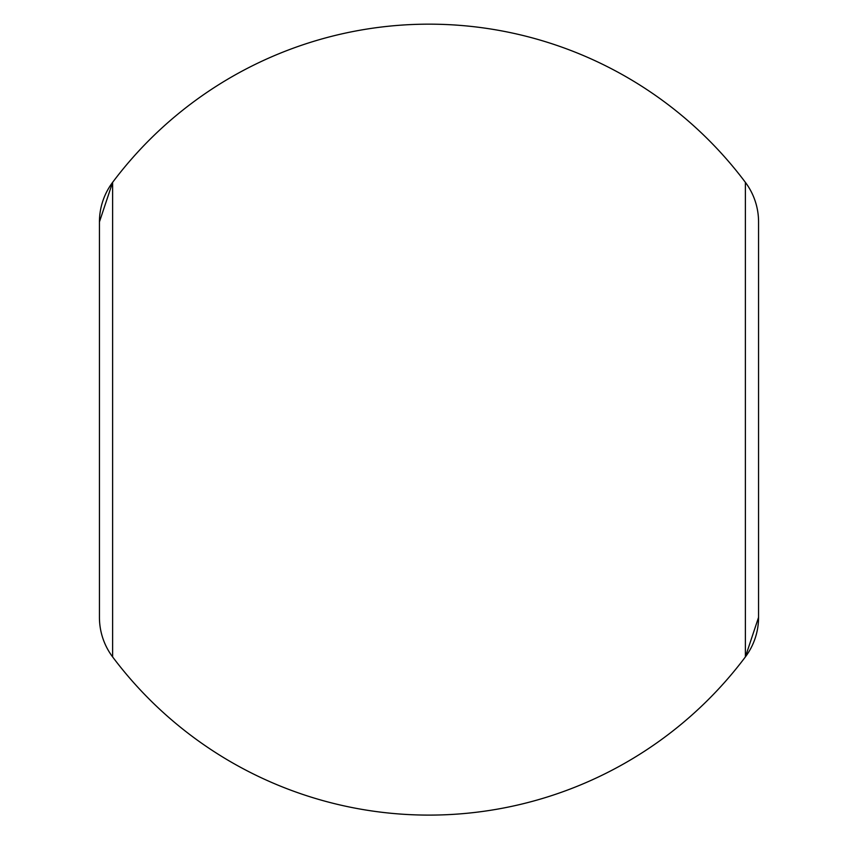 <?xml version="1.0" encoding="UTF-8"?>
<svg xmlns="http://www.w3.org/2000/svg" width="858" height="858" viewBox="0 0 858 858"><rect width="100%" height="100%" fill="white"/><g stroke="black" fill="none" stroke-linecap="round" stroke-linejoin="round"><path stroke-width="1.29" d="M99.442 221.9A65.916 65.916 0 0 1 112.623 182.346L99.442 221.9L99.442 617.363A65.916 65.916 0 0 0 112.623 656.917A395.474 395.474 0 0 0 745.377 656.917L758.558 617.363L758.558 221.9A65.916 65.916 0 0 0 745.377 182.346A395.474 395.474 0 0 0 112.623 182.346L112.623 656.917A395.474 395.474 0 0 0 112.655 656.949M745.345 656.949A395.474 395.474 0 0 0 745.377 656.917L745.377 182.346A395.474 395.474 0 0 0 112.623 182.346M745.377 656.917A65.916 65.916 0 0 0 758.558 617.363A65.916 65.916 0 0 1 745.377 656.917M99.442 617.363A65.916 65.916 0 0 0 112.623 656.917M745.377 182.346A65.916 65.916 0 0 1 758.558 221.9"/></g></svg>
